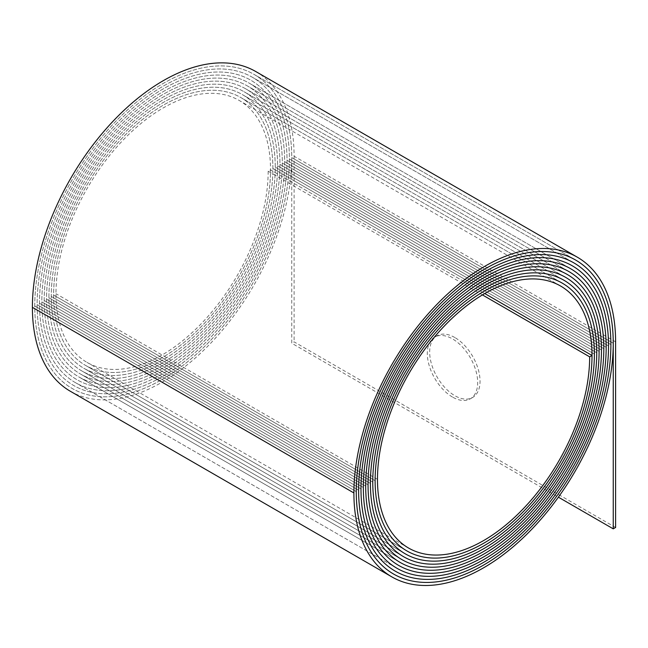<?xml version="1.0" encoding="UTF-8"?>
<svg xmlns="http://www.w3.org/2000/svg" width="648" height="648" viewBox="0 0 648 648"><rect width="100%" height="100%" fill="white"/><g stroke="black" fill="none" stroke-linecap="round" stroke-linejoin="round"><path stroke-width="0.49" stroke-dasharray="3.24 2.43" d="M454.847 337.535A35.616 20.566 -120 0 0 437.044 335.769A35.616 20.566 -120 0 0 431.584 364.306A35.616 20.566 -120 0 0 454.847 395.693A35.616 20.566 -120 0 0 472.659 397.459A35.616 20.566 -120 0 0 478.119 368.915A35.616 20.566 -120 0 0 454.847 337.535M452.49 397.054A35.616 20.566 60 0 1 429.227 365.666A35.616 20.566 60 0 1 434.687 337.13A35.616 20.566 60 0 1 452.49 338.896A35.616 20.566 60 0 1 475.762 370.275A35.616 20.566 60 0 1 470.302 398.82A35.616 20.566 60 0 1 452.49 397.054M482.42 294.913L268.167 171.218L270.524 169.857L484.753 293.536L270.524 169.857A153.374 88.549 -60 0 1 162.073 357.704A153.374 88.549 -60 0 1 85.382 365.302A153.374 88.549 -60 0 1 53.622 295.083A155.042 89.513 -60 0 1 121.298 139.061A155.042 89.513 -60 0 1 240.773 97.524A155.042 89.513 -60 0 1 272.881 168.496A156.711 90.477 -60 0 1 162.073 360.426A156.711 90.477 -60 0 1 83.713 368.186A156.711 90.477 -60 0 1 51.257 296.452A158.379 91.441 -60 0 1 120.39 137.068A158.379 91.441 -60 0 1 242.433 94.632A158.379 91.441 -60 0 1 275.238 167.135A160.04 92.405 -60 0 1 162.073 363.147A160.048 92.405 -60 0 1 82.053 371.077A160.048 92.405 -60 0 1 48.9 297.813A161.708 93.361 -60 0 1 119.491 135.067A161.708 93.361 -60 0 1 244.102 91.749A161.708 93.361 -60 0 1 277.595 165.775A163.377 94.325 -60 0 1 162.073 365.869A163.377 94.325 -60 0 1 80.384 373.961A163.377 94.325 -60 0 1 46.543 299.174A165.046 95.288 -60 0 1 118.592 133.075A165.046 95.288 -60 0 1 245.77 88.857A165.046 95.288 -60 0 1 279.952 164.414A166.714 96.252 -60 0 1 162.073 368.591A166.714 96.252 -60 0 1 78.716 376.853A166.714 96.252 -60 0 1 44.185 300.534A168.375 97.216 -60 0 1 117.685 131.082A168.375 97.216 -60 0 1 247.439 85.973A168.375 97.216 -60 0 1 282.309 163.053A170.043 98.18 -60 0 1 162.073 371.312A170.043 98.18 -60 0 1 77.047 379.736A170.043 98.18 -60 0 1 41.828 301.895A171.712 99.136 -60 0 1 116.786 129.09A171.712 99.136 -60 0 1 249.107 83.082A171.712 99.136 -60 0 1 284.666 161.692A173.381 100.1 -60 0 1 162.073 374.042A173.381 100.1 -60 0 1 75.379 382.628A173.381 100.1 -60 0 1 39.471 303.256A175.049 101.064 -60 0 1 115.879 127.097A175.049 101.064 -60 0 1 250.776 80.198A175.049 101.064 -60 0 1 287.024 160.331A176.718 102.028 -60 0 1 162.073 376.755A176.718 102.028 -60 0 1 73.71 385.511A176.718 102.028 -60 0 1 37.114 304.617A178.378 102.992 -60 0 1 114.98 125.096A178.378 102.992 -60 0 1 252.436 77.306A178.378 102.992 -60 0 1 289.381 158.971A180.047 103.947 -60 0 1 162.073 379.485A180.047 103.955 -60 0 1 72.05 388.403A180.047 103.955 -60 0 1 34.757 305.978A181.715 104.911 -60 0 1 114.08 123.104A181.715 104.911 -60 0 1 254.105 74.423A181.715 104.911 -60 0 1 291.738 157.61A183.384 105.875 -60 0 1 162.073 382.207A183.384 105.875 -60 0 1 70.381 391.287M268.167 171.218A150.044 86.63 -60 0 1 162.073 354.983A150.044 86.63 -60 0 1 87.051 362.41A150.044 86.63 -60 0 1 55.979 293.722A151.705 87.585 -60 0 1 122.197 141.053A151.705 87.585 -60 0 1 239.104 100.408A151.705 87.585 -60 0 1 270.524 169.857A153.374 88.549 -60 0 1 162.073 357.704A153.374 88.549 -60 0 1 85.382 365.302A153.374 88.549 -60 0 1 53.622 295.083A155.042 89.513 -60 0 1 121.298 139.061A155.042 89.513 -60 0 1 240.773 97.524A155.042 89.513 -60 0 1 272.881 168.496A156.711 90.477 -60 0 1 162.073 360.426A156.711 90.477 -60 0 1 83.713 368.186A156.711 90.477 -60 0 1 51.265 296.444A158.379 91.441 -60 0 1 120.39 137.06A158.379 91.441 -60 0 1 242.441 94.632A158.379 91.441 -60 0 1 275.238 167.135A160.048 92.405 -60 0 1 162.073 363.147A160.04 92.405 -60 0 1 82.053 371.077A160.04 92.405 -60 0 1 48.9 297.805A161.708 93.361 -60 0 1 119.491 135.067A161.708 93.361 -60 0 1 244.102 91.749A161.708 93.361 -60 0 1 277.595 165.775A163.377 94.325 -60 0 1 162.073 365.869A163.377 94.325 -60 0 1 80.384 373.961A163.377 94.325 -60 0 1 46.543 299.174A165.046 95.288 -60 0 1 118.592 133.075A165.046 95.288 -60 0 1 245.77 88.857A165.046 95.288 -60 0 1 279.952 164.414A166.714 96.252 -60 0 1 162.073 368.591A166.714 96.252 -60 0 1 78.716 376.853A166.714 96.252 -60 0 1 44.185 300.534A168.383 97.216 -60 0 1 117.685 131.082A168.383 97.216 -60 0 1 247.439 85.973A168.383 97.216 -60 0 1 282.309 163.053A170.043 98.18 -60 0 1 162.073 371.312A170.043 98.18 -60 0 1 77.047 379.736A170.043 98.18 -60 0 1 41.828 301.895A171.712 99.136 -60 0 1 116.786 129.09A171.712 99.136 -60 0 1 249.107 83.082A171.712 99.136 -60 0 1 284.666 161.692A173.381 100.1 -60 0 1 162.073 374.034A173.381 100.1 -60 0 1 75.379 382.62A173.381 100.1 -60 0 1 39.471 303.256A175.049 101.064 -60 0 1 115.879 127.089A175.049 101.064 -60 0 1 250.776 80.198A175.049 101.064 -60 0 1 287.024 160.331A176.718 102.028 -60 0 1 162.073 376.763A176.718 102.028 -60 0 1 73.718 385.511A176.718 102.028 -60 0 1 37.114 304.617A178.386 102.992 -60 0 1 114.98 125.096A178.386 102.992 -60 0 1 252.436 77.306A178.386 102.992 -60 0 1 289.389 158.971A180.047 103.955 -60 0 1 162.073 379.485A180.047 103.947 -60 0 1 72.05 388.395A180.047 103.947 -60 0 1 34.757 305.978A181.715 104.911 -60 0 1 114.08 123.104A181.715 104.911 -60 0 1 254.105 74.423A181.715 104.911 -60 0 1 291.746 157.61L291.746 343.229L558.398 497.178M615.6 527.48L294.103 341.869L291.746 343.229M255.774 71.531A185.053 106.839 -60 0 1 294.103 156.249L294.103 341.869M356.254 491.597L34.757 305.978L356.254 491.589M358.611 490.228L37.114 304.617L358.611 490.228M360.976 488.867L39.471 303.256L360.976 488.867M363.334 487.507L41.828 301.895L363.334 487.507M365.691 486.146L44.185 300.534L365.691 486.146M368.048 484.785L46.543 299.174L368.048 484.785M370.405 483.424L48.9 297.813L370.405 483.424M372.762 482.063L51.257 296.452L372.762 482.063M375.119 480.703L53.622 295.083L375.119 480.703M377.476 479.342L55.979 293.722M594.378 354.116L272.881 168.496L594.378 354.116M596.735 352.755L275.238 167.135L596.743 352.755M599.1 351.394L277.595 165.775L599.1 351.394M601.457 350.033L279.952 164.414L601.457 350.033M603.815 348.673L282.309 163.053L603.815 348.665M606.172 347.304L284.666 161.692L606.172 347.304M608.529 345.943L287.024 160.331L608.529 345.943M610.886 344.582L289.381 158.971L610.886 344.582M291.746 157.61L613.243 343.221L291.738 157.61M615.6 341.861L294.103 156.249M434.687 337.13L437.044 335.769M396.884 568.239L75.379 382.628M400.213 562.464L78.716 376.853L399.865 562.262M401.882 559.58L80.384 373.961L401.533 559.378M403.55 556.689L82.053 371.077L403.202 556.486M405.219 553.805L83.713 368.186L404.87 553.603M406.887 550.913L85.382 365.302L406.547 550.719M408.548 548.03L87.051 362.41M575.238 259.824L254.105 74.423L575.61 260.034M573.569 262.715L252.436 77.306L573.942 262.926M396.519 568.029L75.379 382.62M570.248 268.491L249.107 83.082L570.605 268.701M568.58 271.382L247.439 85.973L568.936 271.585M566.919 274.274L245.77 88.857L567.275 274.477M565.259 277.158L244.102 91.749L565.607 277.36M563.59 280.049L242.433 94.632L563.938 280.252M561.929 282.941L240.773 97.524L562.27 283.136M560.601 286.027L239.104 100.408M470.302 398.82L472.659 397.459"/><path stroke-width="0.97" d="M482.42 294.913L589.664 356.837L592.021 355.477A153.374 88.549 -60 0 1 483.57 543.316A153.374 88.549 -60 0 1 406.887 550.913A153.374 88.549 -60 0 1 375.119 480.703A155.042 89.513 -60 0 1 442.795 324.672A155.042 89.513 -60 0 1 562.27 283.136A155.042 89.513 -60 0 1 594.378 354.116A156.711 90.477 -60 0 1 483.57 546.045A156.711 90.477 -60 0 1 405.219 553.805A156.711 90.477 -60 0 1 372.762 482.063A158.379 91.441 -60 0 1 441.895 322.68A158.379 91.441 -60 0 1 563.938 280.252A158.379 91.441 -60 0 1 596.735 352.755A160.04 92.405 -60 0 1 483.57 548.767A160.048 92.405 -60 0 1 403.55 556.689A160.048 92.405 -60 0 1 370.405 483.424A161.708 93.361 -60 0 1 440.988 320.687A161.708 93.361 -60 0 1 565.607 277.36A161.708 93.361 -60 0 1 599.1 351.394A163.377 94.325 -60 0 1 483.57 551.489A163.377 94.325 -60 0 1 401.882 559.58A163.377 94.325 -60 0 1 368.048 484.785A165.046 95.288 -60 0 1 440.089 318.695A165.046 95.288 -60 0 1 567.275 274.477A165.046 95.288 -60 0 1 601.457 350.033A166.714 96.252 -60 0 1 483.57 554.21A166.714 96.252 -60 0 1 400.213 562.464A166.714 96.252 -60 0 1 365.691 486.146A168.375 97.216 -60 0 1 439.19 316.702A168.375 97.216 -60 0 1 568.936 271.585A168.375 97.216 -60 0 1 603.815 348.673A170.043 98.18 -60 0 1 483.57 556.932A170.043 98.18 -60 0 1 398.552 565.356A170.043 98.18 -60 0 1 363.334 487.507A171.712 99.136 -60 0 1 438.283 314.701A171.712 99.136 -60 0 1 570.605 268.701A171.712 99.136 -60 0 1 606.172 347.304A173.381 100.1 -60 0 1 483.57 559.653A173.381 100.1 -60 0 1 396.884 568.239A173.381 100.1 -60 0 1 360.976 488.867A175.049 101.064 -60 0 1 437.384 312.709A175.049 101.064 -60 0 1 572.273 265.81A175.049 101.064 -60 0 1 608.529 345.943A176.718 102.028 -60 0 1 483.57 562.375A176.718 102.028 -60 0 1 395.215 571.131A176.718 102.028 -60 0 1 358.611 490.228A178.378 102.992 -60 0 1 436.477 310.716A178.378 102.992 -60 0 1 573.942 262.926A178.378 102.992 -60 0 1 610.886 344.582A180.047 103.947 -60 0 1 483.57 565.096A180.047 103.955 -60 0 1 393.547 574.015A180.047 103.955 -60 0 1 356.254 491.597A181.715 104.911 -60 0 1 435.578 308.723A181.715 104.911 -60 0 1 575.61 260.034A181.715 104.911 -60 0 1 613.243 343.221A183.384 105.875 -60 0 1 483.57 567.818A183.384 105.875 -60 0 1 391.878 576.906A183.384 105.875 -60 0 1 353.897 492.95A185.053 106.839 -60 0 1 434.678 306.731A185.053 106.839 -60 0 1 577.271 257.151A185.053 106.839 -60 0 1 615.6 341.861L615.6 527.48L613.243 528.841L558.398 497.178M589.664 356.837A150.044 86.63 -60 0 1 483.57 540.594A150.044 86.63 -60 0 1 408.548 548.03A150.044 86.63 -60 0 1 377.476 479.342A151.705 87.585 -60 0 1 443.702 326.665A151.705 87.585 -60 0 1 560.601 286.027A151.705 87.585 -60 0 1 592.021 355.477L484.745 293.536L592.021 355.477A153.374 88.549 -60 0 1 483.57 543.324A153.374 88.549 -60 0 1 406.887 550.913A153.374 88.549 -60 0 1 375.119 480.703A155.042 89.513 -60 0 1 442.795 324.672A155.042 89.513 -60 0 1 562.27 283.136A155.042 89.513 -60 0 1 594.378 354.116A156.711 90.477 -60 0 1 483.57 546.037A156.711 90.477 -60 0 1 405.219 553.805A156.711 90.477 -60 0 1 372.762 482.063A158.379 91.441 -60 0 1 441.895 322.68A158.379 91.441 -60 0 1 563.938 280.252A158.379 91.441 -60 0 1 596.743 352.755A160.048 92.405 -60 0 1 483.57 548.767A160.04 92.405 -60 0 1 403.55 556.689A160.04 92.405 -60 0 1 370.405 483.424A161.708 93.361 -60 0 1 440.988 320.687A161.708 93.361 -60 0 1 565.607 277.36A161.708 93.361 -60 0 1 599.1 351.394A163.377 94.325 -60 0 1 483.57 551.489A163.377 94.325 -60 0 1 401.882 559.58A163.377 94.325 -60 0 1 368.048 484.785A165.046 95.288 -60 0 1 440.089 318.695A165.046 95.288 -60 0 1 567.275 274.477A165.046 95.288 -60 0 1 601.457 350.033A166.714 96.252 -60 0 1 483.57 554.21A166.714 96.252 -60 0 1 400.213 562.464A166.714 96.252 -60 0 1 365.691 486.146A168.383 97.216 -60 0 1 439.19 316.694A168.383 97.216 -60 0 1 568.936 271.585A168.383 97.216 -60 0 1 603.815 348.665A170.043 98.18 -60 0 1 483.57 556.932A170.043 98.18 -60 0 1 398.552 565.356A170.043 98.18 -60 0 1 363.334 487.507A171.712 99.136 -60 0 1 438.283 314.701A171.712 99.136 -60 0 1 570.605 268.701A171.712 99.136 -60 0 1 606.172 347.304A173.381 100.1 -60 0 1 483.57 559.653A173.381 100.1 -60 0 1 396.884 568.239A173.381 100.1 -60 0 1 360.976 488.867A175.049 101.064 -60 0 1 437.384 312.709A175.049 101.064 -60 0 1 572.273 265.81A175.049 101.064 -60 0 1 608.529 345.943A176.718 102.028 -60 0 1 483.57 562.375A176.718 102.028 -60 0 1 395.215 571.131A176.718 102.028 -60 0 1 358.619 490.228A178.386 102.992 -60 0 1 436.477 310.716A178.386 102.992 -60 0 1 573.942 262.926A178.386 102.992 -60 0 1 610.886 344.582A180.047 103.955 -60 0 1 483.57 565.096A180.047 103.947 -60 0 1 393.547 574.015A180.047 103.947 -60 0 1 356.262 491.589A181.715 104.911 -60 0 1 435.578 308.723A181.715 104.911 -60 0 1 575.61 260.034A181.715 104.911 -60 0 1 613.243 343.221L613.243 528.841M391.878 576.906L70.381 391.287A183.384 105.875 -60 0 1 32.4 307.338A185.053 106.839 -60 0 1 113.173 121.111A185.053 106.839 -60 0 1 255.774 71.531L577.271 257.151M353.897 492.95L32.4 307.338"/></g></svg>

